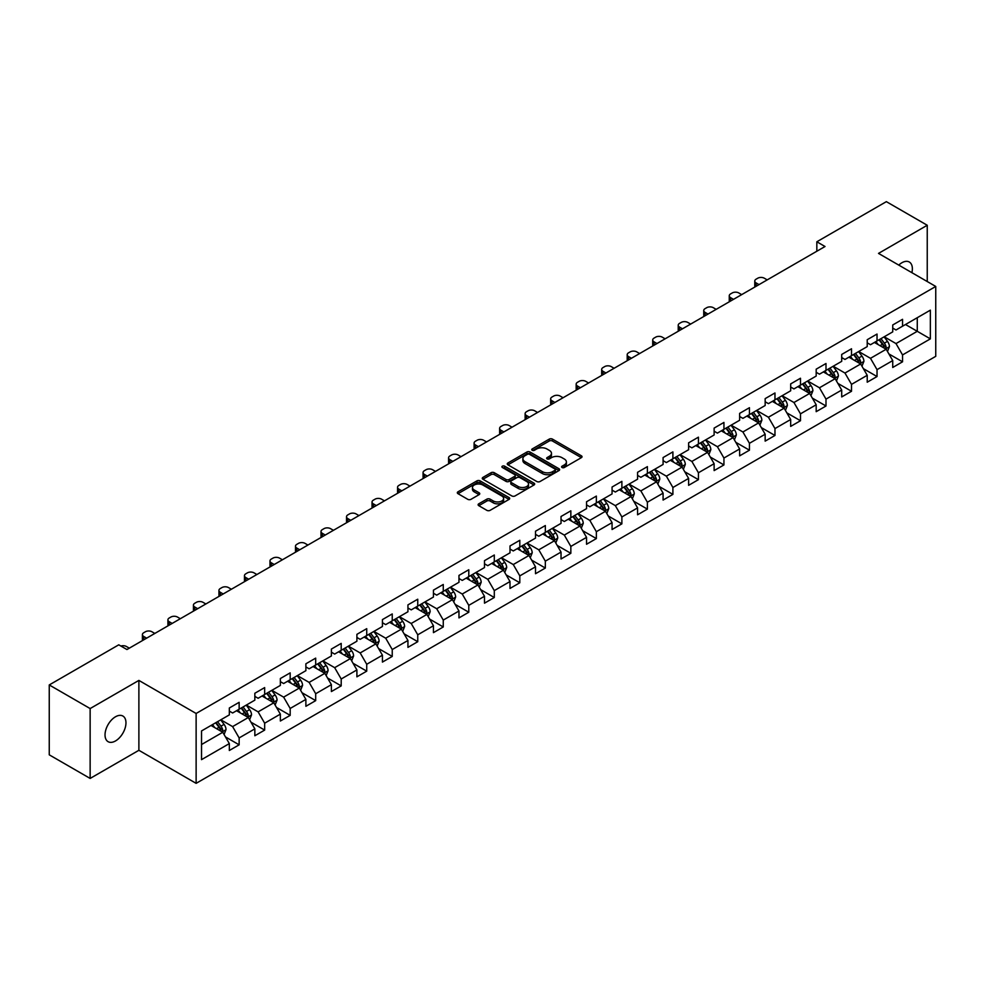 <?xml version="1.0" encoding="UTF-8"?>
<svg xmlns="http://www.w3.org/2000/svg" width="985" height="985" viewBox="0 0 985 985"><rect width="100%" height="100%" fill="white"/><g stroke="black" fill="none" stroke-linecap="round" stroke-linejoin="round"><path stroke-width="1.48" d="M562.053 467.506A1.588 0.923 0 0 0 564.306 467.506L581.359 457.656A2.265 1.305 0 0 0 582.024 456.732A2.265 1.305 0 0 0 581.359 455.796L552.462 439.113A2.265 1.305 0 0 0 549.261 439.113L532.196 448.963A1.588 0.923 0 0 0 531.728 449.616A1.588 0.923 0 0 0 532.196 450.268A1.588 0.923 0 0 0 534.449 450.268L536.653 448.988A7.264 4.199 0 0 1 546.934 448.988L549.335 450.379A7.264 4.199 0 0 1 551.465 453.346A7.264 4.199 0 0 1 549.335 456.314L547.131 457.582A1.588 0.923 0 0 0 546.663 458.234A1.588 0.923 0 0 0 547.131 458.887A1.588 0.923 0 0 0 549.371 458.887L551.588 457.606A7.264 4.199 0 0 1 561.856 457.606L564.27 458.998A7.264 4.199 0 0 1 566.4 461.965A7.264 4.199 0 0 1 564.27 464.932L562.053 466.2A1.588 0.923 0 0 0 561.598 466.853A1.588 0.923 0 0 0 562.053 467.506L562.053 466.2M115.491 740.954A14.8 8.545 120 0 0 125.169 727.903A14.8 8.545 120 0 0 122.891 716.046A14.8 8.545 120 0 0 115.491 716.772A14.8 8.545 120 0 0 105.826 729.823A14.8 8.545 120 0 0 108.091 741.68A14.8 8.545 120 0 0 115.491 740.954M911.888 272.673A14.8 8.545 120 0 0 909.29 262.01A14.8 8.545 120 0 0 901.891 262.749A14.8 8.545 120 0 0 898.776 265.1M478.772 503.815A2.265 1.305 0 0 0 478.107 504.739A2.265 1.305 0 0 0 478.772 505.662L486.885 510.353A2.265 1.305 0 0 0 490.099 510.353L509.036 499.407A2.265 1.305 0 0 0 509.701 498.484A2.265 1.305 0 0 0 509.036 497.56L480.138 480.877A2.265 1.305 0 0 0 476.925 480.877L457.988 491.81A2.265 1.305 0 0 0 457.323 492.734A2.265 1.305 0 0 0 457.988 493.67L467.776 499.321A2.265 1.305 0 0 0 470.99 499.321L479.092 494.642A2.265 1.305 0 0 0 479.757 493.707A2.265 1.305 0 0 0 479.092 492.783L474.241 489.976A6.07 3.509 0 0 1 472.468 487.501A6.07 3.509 0 0 1 476.211 484.263A6.07 3.509 0 0 1 482.835 485.026L501.858 496.009A6.07 3.509 0 0 1 503.63 498.484A6.07 3.509 0 0 1 499.887 501.722A6.07 3.509 0 0 1 493.263 500.959L490.099 499.136A2.265 1.305 0 0 0 486.885 499.136L478.772 503.815L478.772 505.662M138.885 680.413L90.14 708.56L49.25 684.944L49.25 754.83L90.14 778.433L138.885 750.299L196.126 783.346L196.126 713.472L138.885 680.413L138.885 750.299M927.242 281.538L927.242 225.257L878.509 253.404L935.75 286.45L196.126 713.472M927.242 225.257L886.352 201.654L816.836 241.781L816.836 251.224M49.25 684.944L118.766 644.818L126.942 649.534L825.024 246.509L816.836 241.781M536.813 481.517A2.265 1.305 0 0 0 540.026 481.517L558.963 470.584A2.265 1.305 0 0 0 559.628 469.66A2.265 1.305 0 0 0 558.963 468.737L530.065 452.041A2.265 1.305 0 0 0 526.864 452.041L507.915 462.987A2.265 1.305 0 0 0 507.25 463.91A2.265 1.305 0 0 0 507.915 464.834L536.813 481.517M503.015 467.85A1.588 0.923 0 0 1 504.628 468.072L533.968 485.014L515.057 495.935A2.265 1.305 0 0 1 511.843 495.935L482.945 479.252L491.059 474.61L491.059 472.714L482.945 477.393A2.265 1.305 0 0 0 482.281 478.328A2.265 1.305 0 0 0 482.945 479.252L482.945 477.393M491.059 474.61A2.265 1.305 0 0 1 494.273 474.61L494.273 472.714A2.265 1.305 0 0 0 491.059 472.714M494.273 472.714L505.994 479.486A2.265 1.305 0 0 0 509.196 479.486L514.576 476.383A2.265 1.305 0 0 0 515.241 475.447A2.265 1.305 0 0 0 514.576 474.524L502.375 467.481A1.588 0.923 0 0 1 501.907 466.828A1.588 0.923 0 0 1 502.892 465.979A1.588 0.923 0 0 1 504.628 466.176L534.005 483.142A2.265 1.305 0 0 1 534.67 484.066A2.265 1.305 0 0 1 534.005 485.002L534.005 483.142M196.126 783.346L935.75 356.336L935.75 286.45M225.491 736.94L239.146 744.82L239.146 737.925L254.844 728.863L254.844 735.758L264.657 730.094L264.657 723.199L280.356 714.125L280.356 721.02L290.181 715.356L290.181 708.461L305.879 699.399L305.879 706.294L315.692 700.63L315.692 693.736L331.391 684.661L331.391 691.556L341.204 685.892L341.204 678.997L356.902 669.935L356.902 676.83L366.728 671.167L366.728 664.272L382.426 655.21L382.426 662.092L392.239 656.429L392.239 649.534L407.938 640.472L407.938 647.367L417.751 641.703L417.751 634.808L433.449 625.746L433.449 632.641L443.262 626.965L443.262 620.082L458.973 611.008L458.973 617.903L468.786 612.239L468.786 605.344L484.485 596.282L484.485 603.177L494.298 597.513L494.298 590.618L509.996 581.544L509.996 588.439L519.809 582.775L519.809 575.88L535.52 566.818L535.52 573.713L545.333 568.049L545.333 561.154L561.031 552.08L561.031 558.975L570.844 553.311L570.844 546.416L586.543 537.354L586.543 544.249L596.356 538.586L596.356 531.691L612.067 522.629L612.067 529.511L621.88 523.848L621.88 516.953L637.578 507.891L637.578 514.786L647.391 509.122L647.391 502.227L663.09 493.165L663.09 500.06L672.903 494.384L672.903 487.501L688.613 478.427L688.613 485.322L698.427 479.658L698.427 472.763L714.125 463.701L714.125 470.596L723.938 464.932L723.938 458.037L739.636 448.963L739.636 455.858L749.45 450.194L749.45 443.299L765.16 434.237L765.16 441.132L774.973 435.469L774.973 428.573L790.672 419.499L790.672 426.394L800.485 420.73L800.485 413.835L816.183 404.773L816.183 411.668L825.996 406.005L825.996 399.11L841.707 390.048L841.707 396.93L851.52 391.267L851.52 384.372L867.219 375.31L867.219 382.205L877.032 376.541L877.032 369.646L892.73 360.584L892.73 367.479L902.543 361.803L902.543 354.92L930.357 338.865L930.357 310.152L917.269 317.712L917.269 331.305L930.357 338.865M239.146 744.82L229.333 750.484L229.333 743.589L201.531 759.644L201.531 730.944L229.333 714.888L229.333 707.993L239.146 702.33L239.146 709.225L254.844 700.15L254.844 693.255L264.657 687.592L264.657 694.487L280.356 685.425L280.356 678.53L290.181 672.866L290.181 679.761L305.879 670.687L305.879 663.791L315.692 658.128L315.692 665.023L331.391 655.961L331.391 649.066L341.204 643.402L341.204 650.297L356.902 641.223L356.902 634.34L366.728 628.664L366.728 635.559L382.426 626.497L382.426 619.602L392.239 613.938L392.239 620.833L407.938 611.771L407.938 604.876L417.751 599.212L417.751 606.095L433.449 597.033L433.449 590.138L443.262 584.474L443.262 591.369L458.973 582.307L458.973 575.412L468.786 569.749L468.786 576.644L484.485 567.569L484.485 560.674L494.298 555.011L494.298 561.906L509.996 552.844L509.996 545.949L519.809 540.285L519.809 547.18L535.52 538.106L535.52 531.211L545.333 525.547L545.333 532.442L561.031 523.38L561.031 516.485L570.844 510.821L570.844 517.716L586.543 508.642L586.543 501.759L596.356 496.083L596.356 502.978L612.067 493.916L612.067 487.021L621.88 481.357L621.88 488.252L637.578 479.19L637.578 472.295L647.391 466.631L647.391 473.514L663.09 464.452L663.09 457.557L672.903 451.893L672.903 458.788L688.613 449.726L688.613 442.831L698.427 437.168L698.427 444.063L714.125 434.988L714.125 428.093L723.938 422.43L723.938 429.325L739.636 420.263L739.636 413.368L749.45 407.704L749.45 414.599L765.16 405.524L765.16 398.629L774.973 392.966L774.973 399.861L790.672 390.799L790.672 383.904L800.485 378.24L800.485 385.135L816.183 376.061L816.183 369.178L825.996 363.502L825.996 370.397L841.707 361.335L841.707 354.44L851.52 348.776L851.52 355.671L867.219 346.609L867.219 339.714L877.032 334.05L877.032 340.933L892.73 331.871L892.73 324.976L902.543 319.312L902.543 326.207L930.357 310.152M236.523 710.727L248.306 717.523L232.608 726.598L220.825 719.801M229.333 711.108L232.608 712.992L239.146 709.225M232.608 726.598L239.146 737.925M248.306 717.523L254.844 728.863M262.047 696.001L273.818 702.797L258.119 711.859L246.336 705.063M254.844 696.37L258.119 698.266L264.657 694.487M258.119 711.859L264.657 723.199M273.818 702.797L280.356 714.125M287.558 681.263L299.329 688.072L283.631 697.134L271.86 690.337M280.356 681.645L283.631 683.528L290.181 679.761M283.631 697.134L290.181 708.461M299.329 688.072L305.879 699.399M313.07 666.537L324.853 673.334L309.142 682.396L297.372 675.599M305.879 666.919L309.142 668.803L315.692 665.023M309.142 682.396L315.692 693.736M324.853 673.334L331.391 684.661M338.594 651.799L350.364 658.608L334.666 667.67L322.883 660.873M331.391 652.181L334.666 654.077L341.204 650.297M334.666 667.67L341.204 678.997M350.364 658.608L356.902 669.935M364.105 637.073L375.876 643.87L360.178 652.944L348.407 646.135M356.902 637.455L360.178 639.339L366.728 635.559M360.178 652.944L366.728 664.272M375.876 643.87L382.426 655.21M389.617 622.348L401.4 629.144L385.689 638.206L373.918 631.41M382.426 622.717L385.689 624.613L392.239 620.833M385.689 638.206L392.239 649.534M401.4 629.144L407.938 640.472M415.141 607.61L426.911 614.406L411.213 623.48L399.43 616.672M407.938 607.991L411.213 609.875L417.751 606.095M411.213 623.48L417.751 634.808M426.911 614.406L433.449 625.746M440.652 592.884L452.423 599.68L436.724 608.742L424.954 601.946M433.449 593.253L436.724 595.149L443.262 591.369M436.724 608.742L443.262 620.082M452.423 599.68L458.973 611.008M466.164 578.146L477.947 584.942L462.236 594.017L450.465 587.22M458.973 578.527L462.236 580.411L468.786 576.644M462.236 594.017L468.786 605.344M477.947 584.942L484.485 596.282M491.687 563.42L503.458 570.216L487.76 579.279L475.977 572.482M484.485 563.789L487.76 565.685L494.298 561.906M487.76 579.279L494.298 590.618M503.458 570.216L509.996 581.544M517.199 548.682L528.97 555.491L513.271 564.553L501.5 557.756M509.996 549.064L513.271 550.947L519.809 547.18M513.271 564.553L519.809 575.88M528.97 555.491L535.52 566.818M542.71 533.956L554.493 540.753L538.783 549.815L527.012 543.018M535.52 534.338L538.783 536.222L545.333 532.442M538.783 549.815L545.333 561.154M554.493 540.753L561.031 552.08M568.234 519.218L580.005 526.027L564.306 535.089L552.523 528.292M561.031 519.6L564.306 521.496L570.844 517.716M564.306 535.089L570.844 546.416M580.005 526.027L586.543 537.354M593.746 504.492L605.516 511.289L589.818 520.363L578.047 513.554M586.543 504.874L589.818 506.758L596.356 502.978M589.818 520.363L596.356 531.691M605.516 511.289L612.067 522.629M619.257 489.767L631.04 496.563L615.329 505.625L603.559 498.829M612.067 490.136L615.329 492.032L621.88 488.252M615.329 505.625L621.88 516.953M631.04 496.563L637.578 507.891M644.781 475.029L656.552 481.825L640.853 490.899L629.07 484.091M637.578 475.41L640.853 477.294L647.391 473.514M640.853 490.899L647.391 502.227M656.552 481.825L663.09 493.165M670.292 460.303L682.063 467.099L666.365 476.161L654.594 469.365M663.09 460.672L666.365 462.568L672.903 458.788M666.365 476.161L672.903 487.501M682.063 467.099L688.613 478.427M695.804 445.565L707.587 452.361L691.876 461.436L680.106 454.639M688.613 445.946L691.876 447.83L698.427 444.063M691.876 461.436L698.427 472.763M707.587 452.361L714.125 463.701M721.316 430.839L733.099 437.635L717.4 446.697L705.617 439.901M714.125 431.208L717.4 433.104L723.938 429.325M717.4 446.697L723.938 458.037M733.099 437.635L739.636 448.963M746.839 416.101L758.61 422.91L742.912 431.972L731.141 425.175M739.636 416.483L742.912 418.366L749.45 414.599M742.912 431.972L749.45 443.299M758.61 422.91L765.16 434.237M772.351 401.375L784.134 408.172L768.423 417.234L756.652 410.437M765.16 401.757L768.423 403.641L774.973 399.861M768.423 417.234L774.973 428.573M784.134 408.172L790.672 419.499M797.862 386.637L809.645 393.446L793.947 402.508L782.164 395.711M790.672 387.019L793.947 388.915L800.485 385.135M793.947 402.508L800.485 413.835M809.645 393.446L816.183 404.773M823.386 371.911L835.157 378.708L819.458 387.782L807.688 380.973M816.183 372.293L819.458 374.177L825.996 370.397M819.458 387.782L825.996 399.11M835.157 378.708L841.707 390.048M848.898 357.186L860.681 363.982L844.97 373.044L833.199 366.248M841.707 357.555L844.97 359.451L851.52 355.671M844.97 373.044L851.52 384.372M860.681 363.982L867.219 375.31M874.409 342.448L886.192 349.244L870.494 358.318L858.711 351.51M867.219 342.829L870.494 344.713L877.032 340.933M870.494 358.318L877.032 369.646M886.192 349.244L892.73 360.584M905.486 324.508L917.269 331.305L896.005 343.58L884.222 336.784M892.73 328.091L896.005 329.987L902.543 326.207M896.005 343.58L902.543 354.92M90.14 708.56L90.14 778.433M201.531 744.537L222.782 732.261L211.012 725.465M222.782 732.261L229.333 743.589M888.889 353.923L902.543 361.803M863.377 368.649L877.032 376.541M837.853 383.387L851.52 391.267M812.342 398.112L825.996 406.005M786.83 412.85L800.485 420.73M761.307 427.576L774.973 435.469M735.795 442.314L749.45 450.194M710.284 457.04L723.938 464.932M684.772 471.778L698.427 479.658M659.248 486.504L672.903 494.384M633.737 501.23L647.391 509.122M608.225 515.968L621.88 523.848M582.701 530.693L596.356 538.586M557.19 545.431L570.844 553.311M531.678 560.157L545.333 568.049M506.155 574.895L519.809 582.775M480.643 589.621L494.298 597.513M455.132 604.359L468.786 612.239M429.608 619.085L443.262 626.965M404.096 633.811L417.751 641.703M378.585 648.549L392.239 656.429M353.061 663.274L366.728 671.167M327.549 678.012L341.204 685.892M302.038 692.738L315.692 700.63M276.514 707.476L290.181 715.356M251.003 722.202L264.657 730.094M562.694 467.727L564.27 466.816A7.264 4.199 0 0 0 566.4 463.849L566.4 461.965M551.465 453.346L551.465 455.23A7.264 4.199 0 0 1 549.335 458.197L547.759 459.108M581.359 455.796L581.359 457.656L552.462 441.009A2.265 1.305 0 0 0 549.261 441.009L532.836 450.49M558.938 470.596L530.065 453.937A2.265 1.305 0 0 0 526.864 453.937L507.94 464.858M554.961 470.301A1.588 0.923 0 0 0 555.417 469.66A1.588 0.923 0 0 0 554.961 469.008L529.585 454.368A1.588 0.923 0 0 0 527.344 454.368L525.017 455.71A7.264 4.199 0 0 0 522.887 458.678A7.264 4.199 0 0 0 525.017 461.645L542.353 471.655A7.264 4.199 0 0 0 552.622 471.655L554.961 470.301L554.961 472.197A1.588 0.923 0 0 0 555.417 471.544L555.417 469.66M522.887 458.678L522.887 460.561A7.264 4.199 0 0 0 525.017 463.529L525.017 461.645M554.961 472.197L552.622 473.539A7.264 4.199 0 0 1 542.353 473.539L525.017 463.529M494.273 474.61L505.994 481.369A2.265 1.305 0 0 0 509.196 481.369L514.576 478.267A2.265 1.305 0 0 0 515.241 477.343L515.241 475.447M518.147 486.504A6.07 3.509 0 0 0 524.771 487.267A6.07 3.509 0 0 0 528.514 484.029A6.07 3.509 0 0 0 526.741 481.542L520.031 477.676A2.265 1.305 0 0 0 516.829 477.676L511.449 480.779A2.265 1.305 0 0 0 510.784 481.702A2.265 1.305 0 0 0 511.449 482.638L518.147 486.504L518.147 488.388A6.07 3.509 0 0 0 524.771 489.151A6.07 3.509 0 0 0 528.514 485.913L528.514 484.029M510.784 481.702L510.784 483.598A2.265 1.305 0 0 0 511.449 484.521L511.449 482.638M518.147 488.388L511.449 484.521M503.63 498.484L503.63 500.368A6.07 3.509 0 0 1 499.887 503.618A6.07 3.509 0 0 1 493.263 502.855L490.099 501.02A2.265 1.305 0 0 0 486.885 501.02L478.808 505.687M472.468 487.501L472.468 489.385A6.07 3.509 0 0 0 474.241 491.872L474.241 489.976M479.092 492.783L479.092 494.642L474.241 491.872M509.011 499.432L480.138 482.761A2.265 1.305 0 0 0 476.925 482.761L458.013 493.682M887.485 351.485L889.43 346.585A6.132 3.534 -120 0 0 887.473 341.364L884.099 336.858M759.016 284.616L756.123 282.941A4.629 2.672 0 0 1 754.769 281.045A4.629 2.672 0 0 1 756.123 279.161L757.761 278.213A4.629 2.672 0 0 1 764.311 278.213L767.204 279.888M878.214 344.639L875.924 341.586M755.163 286.844A4.629 2.672 180 0 1 754.769 285.773L754.769 281.045M885.244 348.702L886.118 346.843A6.132 3.534 -120 0 0 884.37 343.162L880.984 338.655M879.457 339.542L883.2 344.541A3.127 1.798 60 0 1 883.767 345.489L886.118 346.843M879.026 339.788L882.4 344.294A6.132 3.534 60 0 1 884.161 347.976M861.974 366.223L863.919 361.31A6.132 3.534 -120 0 0 861.961 356.102L858.588 351.596M733.505 299.341L730.611 297.667A4.629 2.672 0 0 1 729.257 295.783A4.629 2.672 0 0 1 730.611 293.887L732.249 292.951A4.629 2.672 0 0 1 738.787 292.951L741.68 294.626M852.702 359.377L850.4 356.311M729.639 301.57A4.629 2.672 180 0 1 729.257 300.499L729.257 295.783M859.733 363.428L860.607 361.581A6.132 3.534 -120 0 0 858.846 357.887L855.472 353.381M853.933 354.268L857.689 359.266A3.127 1.798 60 0 1 858.255 360.214L860.607 361.581M853.515 354.514L856.888 359.02A6.132 3.534 60 0 1 858.637 362.714M836.45 380.949L838.395 376.048A6.132 3.534 -120 0 0 836.437 370.828L833.064 366.321M707.993 314.067L705.1 312.405A4.629 2.672 0 0 1 703.746 310.509A4.629 2.672 0 0 1 705.1 308.625L706.737 307.677A4.629 2.672 0 0 1 713.275 307.677L716.169 309.352M827.178 374.103L824.888 371.037M704.127 316.308A4.629 2.672 180 0 1 703.746 315.237L703.746 310.509M834.209 378.166L835.083 376.307A6.132 3.534 -120 0 0 833.335 372.625L829.961 368.119M828.422 369.006L832.165 374.004A3.127 1.798 60 0 1 832.731 374.953L835.083 376.307M827.991 369.252L831.377 373.758A6.132 3.534 60 0 1 833.125 377.44M810.938 395.675L812.884 390.774A6.132 3.534 -120 0 0 810.926 385.554L807.552 381.047M682.47 328.805L679.576 327.131A4.629 2.672 0 0 1 678.222 325.247A4.629 2.672 0 0 1 679.576 323.351L681.214 322.415A4.629 2.672 0 0 1 687.764 322.415L690.657 324.077M801.667 388.841L799.377 385.775M678.616 331.034A4.629 2.672 180 0 1 678.222 329.963L678.222 325.247M808.697 392.892L809.571 391.045A6.132 3.534 -120 0 0 807.823 387.351L804.437 382.845M802.91 383.731L806.653 388.73A3.127 1.798 60 0 1 807.22 389.678L809.571 391.045M802.479 383.978L805.853 388.484A6.132 3.534 60 0 1 807.614 392.178M785.427 410.413L787.372 405.512A6.132 3.534 -120 0 0 785.414 400.292L782.041 395.785M656.958 343.531L654.065 341.869A4.629 2.672 0 0 1 652.71 339.973A4.629 2.672 0 0 1 654.065 338.089L655.702 337.141A4.629 2.672 0 0 1 662.24 337.141L665.134 338.815M776.155 403.567L773.853 400.501M653.092 345.76A4.629 2.672 180 0 1 652.71 344.701L652.71 339.973M783.186 407.63L784.06 405.771A6.132 3.534 -120 0 0 782.299 402.089L778.926 397.583M777.387 398.469L781.142 403.468A3.127 1.798 60 0 1 781.708 404.416L784.06 405.771M776.968 398.716L780.342 403.222A6.132 3.534 60 0 1 782.09 406.904M759.903 425.138L761.848 420.238A6.132 3.534 -120 0 0 759.891 415.017L756.517 410.511M631.447 358.269L628.553 356.595A4.629 2.672 0 0 1 627.199 354.711A4.629 2.672 0 0 1 628.553 352.815L630.191 351.879A4.629 2.672 0 0 1 636.729 351.879L639.622 353.541M750.632 418.293L748.341 415.239M627.58 360.498A4.629 2.672 180 0 1 627.199 359.427L627.199 354.711M757.662 422.356L758.536 420.496A6.132 3.534 -120 0 0 756.788 416.815L753.414 412.309M751.875 413.195L755.618 418.194A3.127 1.798 60 0 1 756.184 419.142L758.536 420.496M751.444 413.441L754.83 417.948A6.132 3.534 60 0 1 756.578 421.642M734.391 439.876L736.337 434.976A6.132 3.534 -120 0 0 734.379 429.755L731.005 425.249M605.923 372.995L603.029 371.32A4.629 2.672 0 0 1 601.675 369.437A4.629 2.672 0 0 1 603.029 367.553L604.667 366.605A4.629 2.672 0 0 1 611.217 366.605L614.111 368.279M725.12 433.031L722.83 429.965M602.069 375.223A4.629 2.672 180 0 1 601.675 374.165L601.675 369.437M732.15 437.094L733.025 435.235A6.132 3.534 -120 0 0 731.276 431.541L727.89 427.034M726.364 427.933L730.107 432.932A3.127 1.798 60 0 1 730.673 433.88L733.025 435.235M725.933 428.179L729.306 432.686A6.132 3.534 60 0 1 731.067 436.367M708.88 454.602L710.825 449.702A6.132 3.534 -120 0 0 708.868 444.481L705.494 439.975M580.411 387.733L577.518 386.058A4.629 2.672 0 0 1 576.163 384.175A4.629 2.672 0 0 1 577.518 382.279L579.155 381.33A4.629 2.672 0 0 1 585.693 381.33L588.587 383.005M699.609 447.756L697.306 444.703M576.545 389.962A4.629 2.672 180 0 1 576.163 388.89L576.163 384.175M706.639 451.819L707.513 449.96A6.132 3.534 -120 0 0 705.753 446.279L702.379 441.772M700.84 442.659L704.595 447.658A3.127 1.798 60 0 1 705.162 448.606L707.513 449.96M700.421 442.905L703.795 447.412A6.132 3.534 60 0 1 705.543 451.093M683.356 469.34L685.301 464.44A6.132 3.534 -120 0 0 683.344 459.219L679.97 454.713M554.9 402.459L552.006 400.784A4.629 2.672 0 0 1 550.652 398.9A4.629 2.672 0 0 1 552.006 397.017L553.644 396.068A4.629 2.672 0 0 1 560.182 396.068L563.075 397.743M674.085 462.494L671.795 459.429M551.034 404.687A4.629 2.672 180 0 1 550.652 403.616L550.652 398.9M681.115 466.545L682.002 464.698A6.132 3.534 -120 0 0 680.241 461.005L676.867 456.498M675.328 457.385L679.071 462.384A3.127 1.798 60 0 1 679.638 463.332L682.002 464.698M674.897 457.631L678.283 462.137A6.132 3.534 60 0 1 680.032 465.831M657.845 484.066L659.79 479.166A6.132 3.534 -120 0 0 657.832 473.945L654.459 469.439M529.388 417.197L526.482 415.522A4.629 2.672 0 0 1 525.128 413.626A4.629 2.672 0 0 1 526.482 411.742L528.12 410.794A4.629 2.672 0 0 1 534.67 410.794L537.564 412.469M648.573 477.22L646.283 474.167M525.522 419.425A4.629 2.672 180 0 1 525.128 418.354L525.128 413.626M655.604 481.283L656.478 479.424A6.132 3.534 -120 0 0 654.729 475.743L651.356 471.236M649.817 472.123L653.56 477.122A3.127 1.798 60 0 1 654.126 478.07L656.478 479.424M649.386 472.369L652.759 476.875A6.132 3.534 60 0 1 654.52 480.557M632.333 498.804L634.278 493.891A6.132 3.534 -120 0 0 632.321 488.683L628.947 484.177M503.864 431.923L500.971 430.248A4.629 2.672 0 0 1 499.617 428.364A4.629 2.672 0 0 1 500.971 426.468L502.609 425.532A4.629 2.672 0 0 1 509.146 425.532L512.04 427.207M623.062 491.958L620.759 488.892M499.998 434.151A4.629 2.672 180 0 1 499.617 433.08L499.617 428.364M630.092 496.009L630.966 494.162A6.132 3.534 -120 0 0 629.206 490.468L625.832 485.962M624.293 486.849L628.048 491.847A3.127 1.798 60 0 1 628.615 492.796L630.966 494.162M623.874 487.095L627.248 491.601A6.132 3.534 60 0 1 628.996 495.295M606.809 513.53L608.755 508.629A6.132 3.534 -120 0 0 606.797 503.409L603.423 498.902M478.353 446.648L475.459 444.986A4.629 2.672 0 0 1 474.105 443.09A4.629 2.672 0 0 1 475.459 441.206L477.097 440.258A4.629 2.672 0 0 1 483.635 440.258L486.528 441.933M597.538 506.684L595.248 503.618M474.487 448.889A4.629 2.672 180 0 1 474.105 447.818L474.105 443.09M604.568 510.747L605.455 508.888A6.132 3.534 -120 0 0 603.694 505.206L600.321 500.7M598.781 501.587L602.524 506.585A3.127 1.798 60 0 1 603.091 507.534L605.455 508.888M598.351 501.833L601.736 506.339A6.132 3.534 60 0 1 603.485 510.021M581.298 528.255L583.243 523.355A6.132 3.534 -120 0 0 581.285 518.135L577.912 513.628M452.841 461.386L449.936 459.712A4.629 2.672 0 0 1 448.581 457.828A4.629 2.672 0 0 1 449.936 455.932L451.573 454.996A4.629 2.672 0 0 1 458.123 454.996L461.017 456.658M572.026 521.422L569.736 518.356M448.975 463.615A4.629 2.672 180 0 1 448.581 462.544L448.581 457.828M579.057 525.473L579.931 523.626A6.132 3.534 -120 0 0 578.183 519.932L574.809 515.426M573.27 516.312L577.013 521.311A3.127 1.798 60 0 1 577.579 522.259L579.931 523.626M572.839 516.559L576.213 521.065A6.132 3.534 60 0 1 577.973 524.759M555.786 542.994L557.732 538.093A6.132 3.534 -120 0 0 555.774 532.873L552.4 528.366M427.318 476.112L424.424 474.45A4.629 2.672 0 0 1 423.07 472.554A4.629 2.672 0 0 1 424.424 470.67L426.062 469.722A4.629 2.672 0 0 1 432.6 469.722L435.493 471.396M546.515 536.148L544.212 533.082M423.452 478.341A4.629 2.672 180 0 1 423.07 477.282L423.07 472.554M553.545 540.211L554.42 538.352A6.132 3.534 -120 0 0 552.659 534.67L549.285 530.164M547.746 531.05L551.501 536.049A3.127 1.798 60 0 1 552.068 536.997L554.42 538.352M547.328 531.297L550.701 535.803A6.132 3.534 60 0 1 552.45 539.485M530.262 557.719L532.208 552.819A6.132 3.534 -120 0 0 530.25 547.598L526.876 543.092M401.806 490.85L398.913 489.176A4.629 2.672 0 0 1 397.558 487.292A4.629 2.672 0 0 1 398.913 485.396L400.55 484.46A4.629 2.672 0 0 1 407.088 484.46L409.982 486.122M520.991 550.874L518.701 547.82M397.94 493.079A4.629 2.672 180 0 1 397.558 492.007L397.558 487.292M528.022 554.937L528.908 553.09A6.132 3.534 -120 0 0 527.147 549.396L523.774 544.89M522.235 545.776L525.978 550.775A3.127 1.798 60 0 1 526.544 551.723L528.908 553.09M521.804 546.022L525.19 550.529A6.132 3.534 60 0 1 526.938 554.223M504.751 572.457L506.696 567.557A6.132 3.534 -120 0 0 504.739 562.337L501.365 557.83M376.295 505.576L373.389 503.901A4.629 2.672 0 0 1 372.035 502.018A4.629 2.672 0 0 1 373.389 500.134L375.026 499.186A4.629 2.672 0 0 1 381.577 499.186L384.47 500.86M495.48 565.612L493.19 562.546M372.428 507.804A4.629 2.672 180 0 1 372.035 506.746L372.035 502.018M502.51 569.675L503.384 567.816A6.132 3.534 -120 0 0 501.636 564.134L498.262 559.628M496.723 560.514L500.466 565.513A3.127 1.798 60 0 1 501.033 566.461L503.384 567.816M496.292 560.76L499.666 565.267A6.132 3.534 60 0 1 501.427 568.948M479.239 587.183L481.185 582.283A6.132 3.534 -120 0 0 479.227 577.062L475.853 572.556M350.771 520.314L347.877 518.639A4.629 2.672 0 0 1 346.523 516.756A4.629 2.672 0 0 1 347.877 514.86L349.515 513.911A4.629 2.672 0 0 1 356.053 513.911L358.946 515.586M469.968 580.337L467.666 577.284M346.905 522.542A4.629 2.672 180 0 1 346.523 521.471L346.523 516.756M476.999 584.4L477.873 582.541A6.132 3.534 -120 0 0 476.112 578.86L472.738 574.354M471.212 575.24L474.955 580.239A3.127 1.798 60 0 1 475.521 581.187L477.873 582.541M470.781 575.486L474.154 579.993A6.132 3.534 60 0 1 475.915 583.674M453.716 601.921L455.661 597.021A6.132 3.534 -120 0 0 453.703 591.8L450.33 587.294M325.259 535.04L322.366 533.365A4.629 2.672 0 0 1 321.012 531.481A4.629 2.672 0 0 1 322.366 529.598L324.003 528.649A4.629 2.672 0 0 1 330.541 528.649L333.435 530.324M444.444 595.075L442.154 592.01M321.393 537.268A4.629 2.672 180 0 1 321.012 536.197L321.012 531.481M451.475 599.126L452.361 597.279A6.132 3.534 -120 0 0 450.601 593.586L447.227 589.079M445.688 589.966L449.431 594.965A3.127 1.798 60 0 1 449.997 595.913L452.361 597.279M445.257 590.212L448.643 594.718A6.132 3.534 60 0 1 450.391 598.412M428.204 616.647L430.149 611.747A6.132 3.534 -120 0 0 428.192 606.526L424.818 602.02M299.748 549.778L296.854 548.103A4.629 2.672 0 0 1 295.488 546.207A4.629 2.672 0 0 1 296.854 544.323L298.48 543.375A4.629 2.672 0 0 1 305.03 543.375L307.923 545.05M418.933 609.801L416.643 606.748M295.882 552.006A4.629 2.672 180 0 1 295.488 550.935L295.488 546.207M425.963 613.864L426.837 612.005A6.132 3.534 -120 0 0 425.089 608.324L421.715 603.817M420.176 604.704L423.919 609.703A3.127 1.798 60 0 1 424.486 610.651L426.837 612.005M419.745 604.95L423.119 609.456A6.132 3.534 60 0 1 424.88 613.138M402.693 631.385L404.638 626.472A6.132 3.534 -120 0 0 402.68 621.264L399.307 616.758M274.224 564.504L271.331 562.829A4.629 2.672 0 0 1 269.976 560.945A4.629 2.672 0 0 1 271.331 559.049L272.968 558.113A4.629 2.672 0 0 1 279.506 558.113L282.399 559.788M393.421 624.539L391.119 621.473M270.37 566.732A4.629 2.672 180 0 1 269.976 565.661L269.976 560.945M400.452 628.59L401.326 626.743A6.132 3.534 -120 0 0 399.565 623.049L396.192 618.543M394.665 619.43L398.408 624.428A3.127 1.798 60 0 1 398.974 625.376L401.326 626.743M394.234 619.676L397.608 624.182A6.132 3.534 60 0 1 399.368 627.876M377.169 646.111L379.114 641.21A6.132 3.534 -120 0 0 377.169 635.99L373.783 631.483M248.712 579.229L245.819 577.567A4.629 2.672 0 0 1 244.465 575.671A4.629 2.672 0 0 1 245.819 573.787L247.457 572.839A4.629 2.672 0 0 1 253.995 572.839L256.888 574.514M367.897 639.265L365.607 636.199M244.846 581.47A4.629 2.672 180 0 1 244.465 580.399L244.465 575.671M374.928 643.328L375.814 641.469A6.132 3.534 -120 0 0 374.054 637.788L370.68 633.281M369.141 634.168L372.884 639.166A3.127 1.798 60 0 1 373.45 640.115L375.814 641.469M368.722 634.414L372.096 638.92A6.132 3.534 60 0 1 373.844 642.602M351.657 660.837L353.603 655.936A6.132 3.534 -120 0 0 351.645 650.716L348.271 646.209M223.201 593.967L220.308 592.293A4.629 2.672 0 0 1 218.941 590.409A4.629 2.672 0 0 1 220.308 588.513L221.933 587.577A4.629 2.672 0 0 1 228.483 587.577L231.376 589.239M342.386 654.003L340.096 650.937M219.335 596.196A4.629 2.672 180 0 1 218.941 595.125L218.941 590.409M349.416 658.054L350.291 656.207A6.132 3.534 -120 0 0 348.542 652.513L345.169 648.007M343.63 648.893L347.373 653.892A3.127 1.798 60 0 1 347.939 654.84L350.291 656.207M343.199 649.14L346.572 653.646A6.132 3.534 60 0 1 348.333 657.34M326.146 675.575L328.091 670.674A6.132 3.534 -120 0 0 326.133 665.454L322.76 660.947M197.677 608.693L194.784 607.031A4.629 2.672 0 0 1 193.429 605.135A4.629 2.672 0 0 1 194.784 603.251L196.421 602.303A4.629 2.672 0 0 1 202.959 602.303L205.865 603.977M316.875 668.729L314.572 665.663M193.823 610.922A4.629 2.672 180 0 1 193.429 609.863L193.429 605.135M323.905 672.792L324.779 670.933A6.132 3.534 -120 0 0 323.018 667.251L319.645 662.745M318.118 663.631L321.861 668.63A3.127 1.798 60 0 1 322.427 669.578L324.779 670.933M317.687 663.878L321.061 668.384A6.132 3.534 60 0 1 322.821 672.066M300.622 690.3L302.567 685.4A6.132 3.534 -120 0 0 300.622 680.179L297.236 675.673M172.166 623.431L169.272 621.757A4.629 2.672 0 0 1 167.918 619.873A4.629 2.672 0 0 1 169.272 617.977L170.91 617.041A4.629 2.672 0 0 1 177.448 617.041L180.341 618.703M291.351 683.455L289.061 680.401M168.3 625.66A4.629 2.672 180 0 1 167.918 624.588L167.918 619.873M298.381 687.518L299.268 685.671A6.132 3.534 -120 0 0 297.507 681.977L294.133 677.471M292.594 678.357L296.337 683.356A3.127 1.798 60 0 1 296.904 684.304L299.268 685.671M292.176 678.603L295.549 683.11A6.132 3.534 60 0 1 297.298 686.804M275.111 705.038L277.056 700.138A6.132 3.534 -120 0 0 275.098 694.917L271.725 690.411M146.654 638.157L143.761 636.495A4.629 2.672 0 0 1 142.406 634.599A4.629 2.672 0 0 1 143.761 632.715L145.386 631.767A4.629 2.672 0 0 1 151.936 631.767L154.83 633.441M265.839 698.193L263.549 695.127M142.788 640.385A4.629 2.672 180 0 1 142.406 639.327L142.406 634.599M272.87 702.256L273.744 700.397A6.132 3.534 -120 0 0 271.995 696.715L268.622 692.209M267.083 693.095L270.826 698.094A3.127 1.798 60 0 1 271.392 699.042L273.744 700.397M266.652 693.341L270.025 697.848A6.132 3.534 60 0 1 271.786 701.529M249.599 719.764L251.544 714.864A6.132 3.534 -120 0 0 249.587 709.643L246.213 705.137M120.896 646.049A4.629 2.672 0 0 1 126.412 646.492L129.318 648.167M240.328 712.918L238.038 709.865M247.358 716.981L248.232 715.122A6.132 3.534 -120 0 0 246.472 711.441L243.098 706.934M241.571 707.821L245.314 712.82A3.127 1.798 60 0 1 245.881 713.768L248.232 715.122M241.14 708.067L244.514 712.574A6.132 3.534 60 0 1 246.275 716.255M224.075 734.502L226.021 729.602A6.132 3.534 -120 0 0 224.075 724.381L220.689 719.875M214.804 727.656L212.514 724.591M221.834 731.707L222.721 729.86A6.132 3.534 -120 0 0 220.96 726.167L217.587 721.66M216.047 722.547L219.79 727.546A3.127 1.798 60 0 1 220.369 728.494L222.721 729.86M215.629 722.793L219.002 727.299A6.132 3.534 60 0 1 220.751 730.993M564.27 466.816L564.27 464.932M547.131 458.887L547.131 457.582M549.335 458.197L549.335 456.314M532.196 450.268L532.196 448.963M549.261 441.009L549.261 439.113M552.462 441.009L552.462 439.113M507.915 464.834L507.915 462.987M526.864 453.937L526.864 452.041M530.065 453.937L530.065 452.041M558.963 470.584L558.963 468.737M542.353 473.539L542.353 471.655M552.622 473.539L552.622 471.655M505.994 481.369L505.994 479.486M509.196 481.369L509.196 479.486M514.576 478.267L514.576 476.383M504.628 468.072L504.628 466.176M486.885 501.02L486.885 499.136M490.099 501.02L490.099 499.136M493.263 502.855L493.263 500.959M457.988 493.67L457.988 491.81M476.925 482.761L476.925 480.877M480.138 482.761L480.138 480.877M509.036 499.407L509.036 497.56M756.123 282.941L756.123 286.278M885.589 348.899L889.393 346.708M884.37 343.162L887.473 341.364M879.999 345.673L882.4 344.294M730.611 297.667L730.611 301.016M860.065 363.625L863.87 361.433M858.846 357.887L861.961 356.102M854.487 360.412L856.888 359.02M705.1 312.405L705.1 315.742M834.554 378.363L838.358 376.171M833.335 372.625L836.437 370.828M828.976 375.137L831.377 373.758M679.576 327.131L679.576 330.48M809.042 393.089L812.847 390.897M807.823 387.351L810.926 385.554M803.464 389.875L805.853 388.484M654.065 341.869L654.065 345.206M783.518 407.827L787.323 405.623M782.299 402.089L785.414 400.292M777.941 404.601L780.342 403.222M628.553 356.595L628.553 359.931M758.007 422.553L761.811 420.361M756.788 416.815L759.891 415.017M752.429 419.339L754.83 417.948M603.029 371.32L603.029 374.669M732.495 437.291L736.3 435.087M731.276 431.541L734.379 429.755M726.918 434.065L729.306 432.686M577.518 386.058L577.518 389.395M706.971 452.017L710.776 449.825M705.753 446.279L708.868 444.481M701.394 448.791L703.795 447.412M552.006 400.784L552.006 404.133M681.46 466.755L685.264 464.551M680.241 461.005L683.344 459.219M675.882 463.529L678.283 462.137M526.482 415.522L526.482 418.859M655.948 481.48L659.753 479.289M654.729 475.743L657.832 473.945M650.371 478.254L652.759 476.875M500.971 430.248L500.971 433.597M630.437 496.206L634.229 494.014M629.206 490.468L632.321 488.683M624.847 492.992L627.248 491.601M475.459 444.986L475.459 448.323M604.913 510.944L608.718 508.752M603.694 505.206L606.797 503.409M599.336 507.718L601.736 506.339M449.936 459.712L449.936 463.061M579.402 525.67L583.206 523.478M578.183 519.932L581.285 518.135M573.824 522.456L576.213 521.065M424.424 474.45L424.424 477.787M553.89 540.408L557.682 538.204M552.659 534.67L555.774 532.873M548.3 537.182L550.701 535.803M398.913 489.176L398.913 492.512M528.366 555.134L532.171 552.942M527.147 549.396L530.25 547.598M522.789 551.92L525.19 550.529M373.389 503.901L373.389 507.25M502.855 569.872L506.659 567.668M501.636 564.134L504.739 562.337M497.277 566.646L499.666 565.267M347.877 518.639L347.877 521.976M477.343 584.597L481.136 582.406M476.112 578.86L479.227 577.062M471.753 581.372L474.154 579.993M322.366 533.365L322.366 536.714M451.819 599.336L455.624 597.132M450.601 593.586L453.703 591.8M446.242 596.11L448.643 594.718M296.854 548.103L296.854 551.44M426.308 614.061L430.113 611.87M425.089 608.324L428.192 606.526M420.73 610.835L423.119 609.456M271.331 562.829L271.331 566.178M400.796 628.787L404.589 626.595M399.565 623.049L402.68 621.264M395.207 625.573L397.608 624.182M245.819 577.567L245.819 580.904M375.273 643.525L379.077 641.333M374.054 637.788L377.169 635.99M369.695 640.299L372.096 638.92M220.308 592.293L220.308 595.642M349.761 658.251L353.566 656.059M348.542 652.513L351.645 650.716M344.184 655.037L346.572 653.646M194.784 607.031L194.784 610.368M324.25 672.989L328.042 670.785M323.018 667.251L326.133 665.454M318.66 669.763L321.061 668.384M169.272 621.757L169.272 625.106M298.726 687.715L302.53 685.523M297.507 681.977L300.622 680.179M293.148 684.501L295.549 683.11M143.761 636.495L143.761 639.831M273.214 702.453L277.019 700.249M271.995 696.715L275.098 694.917M267.637 699.227L270.025 697.848M247.703 717.178L251.495 714.987M246.472 711.441L249.587 709.643M242.113 713.953L244.514 712.574M222.179 731.917L225.984 729.713M220.96 726.167L224.075 724.381M216.601 728.691L219.002 727.299"/></g></svg>
